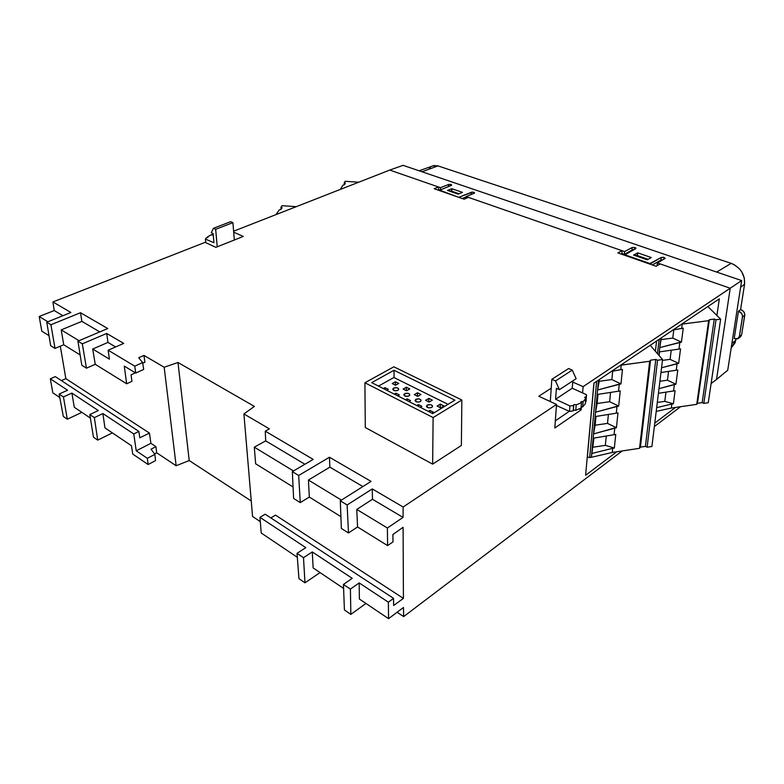 <?xml version="1.0" encoding="UTF-8"?>
<svg xmlns="http://www.w3.org/2000/svg" width="784" height="784" viewBox="0 0 784 784"><rect width="100%" height="100%" fill="white"/><g stroke="black" fill="none" stroke-linecap="round" stroke-linejoin="round"><path stroke-width="1.18" d="M207.525 237.67L206.378 237.807L205.418 239.051L213.954 242.756L213.111 233.563L211.268 232.73L213.111 233.563L213.954 242.756L205.418 239.051L206.378 237.807L207.525 237.67M212.307 234.975L210.798 235.024L207.368 236.954L207.936 237.258L207.368 236.954L210.798 235.024L213.16 234.142L212.307 234.975M427.26 405.073C430.004 404.162 431.778 404.564 432.592 406.288L431.798 407.357C429.064 408.278 427.28 407.876 426.467 406.151L427.26 405.073L427.241 407.317L427.26 405.073L430.553 404.642L432.288 405.514L432.415 406.798L430.847 407.749L428.505 407.798L426.761 406.916L427.26 405.073M415.853 399.33C418.568 398.429 420.322 398.821 421.116 400.506L420.322 401.575C417.607 402.486 415.853 402.094 415.05 400.408L415.853 399.33L415.853 401.565L415.853 399.33L419.126 398.909L420.832 399.762L420.939 401.026L419.371 401.957L417.039 402.006L415.05 400.516L415.853 399.33M404.632 393.676C407.308 392.794 409.042 393.176 409.836 394.813L409.032 395.891C406.347 396.773 404.613 396.4 403.819 394.764L404.632 393.676L404.642 395.91L404.632 393.676L407.886 393.264L409.562 394.107L409.65 395.352L408.072 396.263L404.769 395.979L403.819 394.842L404.632 393.676M393.588 388.109C396.234 387.247 397.949 387.61 398.733 389.207L397.909 390.295C395.254 391.167 393.539 390.795 392.755 389.197L393.588 388.109L393.607 390.334L393.588 388.109L396.812 387.698L398.468 388.531L398.537 389.756L396.959 390.657L394.666 390.706L392.755 389.256L393.588 388.109M392.176 383.562L395.557 385.258L398.772 383.435L395.391 381.749L392.176 383.562L395.391 381.749L395.42 385.189L395.391 381.749L398.772 383.435L395.557 385.258L392.176 383.562M403.143 389.05L406.573 390.775L409.787 388.923L406.357 387.218L403.143 389.05L406.357 387.218L406.367 390.667L406.357 387.218L409.787 388.923L406.573 390.775L403.143 389.05M414.285 394.636L417.774 396.381L420.979 394.499L417.49 392.764L414.285 394.636L417.49 392.764L417.48 396.234L417.49 392.764L420.979 394.499L417.774 396.381L414.285 394.636M425.594 400.301L429.142 402.074L432.347 400.163L428.809 398.399L425.594 400.301L428.809 398.399L428.779 401.888L428.809 398.399L432.347 400.163L429.142 402.074L425.594 400.301M437.1 406.063L440.706 407.866L443.901 405.926L440.304 404.132L437.1 406.063L440.304 404.132L440.255 407.641L440.304 404.132L443.901 405.926L440.706 407.866L437.1 406.063M420.332 407.337L421.949 406.367L418.401 404.573L418.401 406.347L418.401 404.573L416.784 405.534L418.401 404.573L421.949 406.367L420.332 407.337M431.906 413.207L433.523 412.227L429.916 410.404L429.897 412.188L429.916 410.404L428.299 411.375L429.916 410.404L433.523 412.227L431.906 413.207M386.718 390.265L388.345 389.344L384.964 387.629L383.337 388.55L384.964 387.629L384.983 389.383L384.964 387.629L388.345 389.344L386.718 390.265M397.743 395.861L399.37 394.93L395.93 393.186L394.313 394.117L395.93 393.186L395.949 394.95L395.93 393.186L399.37 394.93L397.743 395.861M408.944 401.555L410.571 400.604L407.072 398.831L405.455 399.781L407.072 398.831L407.082 400.604L407.072 398.831L410.571 400.604L408.944 401.555M597.163 394.479L597.575 390.001L619.272 384.15L618.556 391.187L597.163 394.479L598.486 380.103L597.575 390.001L620.967 383.915L611.843 379.554L599.221 381.289L597.575 390.001L599.221 381.289L611.843 379.554L612.667 371.165L611.843 379.554L620.967 383.915L619.272 384.15L618.556 391.187L597.163 394.479L595.536 412.208L616.998 406.298L616.293 413.178L595.125 416.588L595.536 412.208L618.684 406.053L609.648 401.712L597.163 403.486L595.536 412.208L597.163 394.479M593.527 433.934L614.774 427.966L614.088 434.699L593.135 438.217L595.536 412.208L597.163 403.486L609.648 401.712L610.569 392.421L609.648 401.712L618.684 406.053L616.998 406.298L616.293 413.178L595.125 416.588L593.527 433.934L616.44 427.721L607.512 423.389L595.154 425.202L593.527 433.934L595.154 425.202L607.512 423.389L608.394 414.452L607.512 423.389L616.44 427.721L614.774 427.966L614.088 434.699L593.135 438.217L593.527 433.934M598.016 394.352L597.163 403.486L598.016 394.352M595.967 416.451L595.154 425.202L595.967 416.451M659.266 351.908L659.785 347.606L679.855 342.334L678.983 349.096L659.266 351.908L660.932 338.11L659.785 347.606L681.433 342.128L672.77 338.071L661.039 339.619L659.785 347.606L661.039 339.619L672.77 338.071L673.809 329.819L672.77 338.071L681.433 342.128L679.855 342.334L678.983 349.096L659.266 351.908L658.864 355.289L659.266 351.908M661.549 367.774L677.092 363.609L676.229 370.224L660.971 372.518L677.788 370.019L676.229 370.224L677.092 363.609L678.65 363.394L670.085 359.356L662.46 360.395L670.085 359.356L671.241 350.203L670.085 359.356L678.65 363.394L661.549 367.774M658.991 388.658L674.387 384.444L673.544 390.932L658.423 393.303L675.083 390.716L673.544 390.932L674.387 384.444L675.935 384.229L667.449 380.211L659.903 381.269L667.449 380.211L668.566 371.381L667.449 380.211L675.935 384.229L658.991 388.658M659.569 351.869L659.119 355.583L659.569 351.869M448.007 404.338L393.882 377.496L378.515 386.1L393.882 377.496L448.007 404.338M599.388 379.505L599.221 381.289L599.388 379.505M645.428 446.37L655.796 359.454L650.553 360.17L640.401 447.135L645.428 446.37L647.123 447.223L657.57 360.248L655.796 359.454L645.428 446.37L640.401 447.135L650.553 360.17L649.671 361.257L639.538 448.311L640.401 447.135L639.538 448.311L649.671 361.257L621.232 365.109L620.761 369.646L622.467 369.411L620.967 383.915L622.467 369.411L611.451 371.391L620.761 369.646L621.232 365.109L620.585 365.246L649.671 361.257L650.553 360.17L655.796 359.454L657.57 360.248L647.123 447.223L651.906 446.498L662.558 359.572L657.57 360.248L662.558 359.572L651.906 446.498L647.123 447.223L645.428 446.37M620.242 390.951L618.556 391.187L620.242 390.951L618.684 406.053L620.242 390.951M617.968 412.943L616.293 413.178L617.968 412.943L616.44 427.721L617.968 412.943M615.744 434.454L614.088 434.699L615.744 434.454L614.333 448.046L605.346 445.361L606.267 436.012L605.346 445.361L593.116 447.203L605.346 445.361L614.333 448.046L612.696 448.291L614.333 448.046L615.744 434.454M593.968 438.08L591.724 453.505L593.135 438.217L591.724 453.505L612.696 448.291L612.265 452.466L639.538 448.311L612.265 452.466L591.381 457.288L591.724 453.505L612.696 448.291L612.265 452.466L591.381 457.288L593.968 438.08M596.624 381.357L589.666 457.542L591.381 457.288L589.666 457.542L596.624 381.357M661.255 337.894L661.039 339.619L661.255 337.894M702.15 402.623L714.273 319.068L709.393 319.696L697.466 403.309L702.15 402.623L703.807 403.388L716.008 319.764L714.273 319.068L702.15 402.623L697.466 403.309L709.393 319.696L708.648 320.666L696.731 404.358L697.466 403.309L696.731 404.358L708.648 320.666L682.227 324.076L681.668 328.418L683.256 328.212L681.433 342.128L683.256 328.212L673.074 329.946L681.668 328.418L682.227 324.076L681.639 324.184L708.648 320.666L709.393 319.696L714.273 319.068L716.008 319.764L703.807 403.388L708.266 402.741L720.643 319.166L716.008 319.764L720.643 319.166L708.266 402.741L703.807 403.388L702.15 402.623M680.551 348.88L678.983 349.096L680.551 348.88L678.65 363.394L680.551 348.88M657.306 402.437L664.783 401.359L665.949 392.127L664.783 401.359L657.306 402.437M659.168 339.296L657.453 353.653L659.168 339.296M280.927 209.455L282.103 207.731L280.946 207.309L281.064 209.259L280.946 207.309L282.064 205.682L280.946 207.309L282.103 207.731L280.927 209.455L279.251 209.896L280.927 209.455M344.46 184.73L345.381 183.172L344.225 182.79L344.284 184.779L344.225 182.79L345.107 181.31L344.225 182.79L345.381 183.172L344.46 184.73L342.912 185.132L344.46 184.73M573.349 410.101L575.76 410.277L581.022 408.072L581.473 402.711L576.201 404.887L575.76 410.277L581.022 408.072L581.473 402.711L576.201 404.887L574.28 404.466L573.702 405.465L569.929 405.955L569.498 411.404L556.444 405.495L569.498 411.404L573.261 410.875L573.702 405.465L569.929 405.955L555.601 399.262L556.385 388.296L559.433 389.677L555.493 380.955L572.261 370.107L576.142 378.701L559.433 389.677L555.493 380.955L572.261 370.107L576.142 378.701L559.433 389.677L556.385 388.296L555.601 399.262L572.242 388.217L572.82 380.877L572.242 388.217L555.601 399.262L569.929 405.955L569.498 411.404L573.261 410.875L573.545 405.044L574.28 404.466L576.201 404.887L575.76 410.277L573.329 410.11M594.007 383.111L587.363 456.935L589.666 457.542L587.363 456.935L594.007 383.111M677.788 370.019L675.935 384.229L677.788 370.019M675.083 390.716L673.378 403.799L664.783 401.359L673.378 403.799L671.839 404.025L673.378 403.799L675.083 390.716M656.669 407.67L671.839 404.025L671.32 408.043L696.731 404.358L671.32 408.043L656.208 411.394L671.32 408.043L671.839 404.025L656.669 407.67M656.59 341.03L655.385 351.261L656.59 341.03M448.164 190.326L457.827 193.677L448.164 190.326M458.326 194.069L457.827 193.677L458.326 194.069M634.442 254.976L646.771 259.259L634.442 254.976M647.319 259.769L646.771 259.259L647.319 259.769M584.756 397.557L585.873 398.292L584.756 400.016L583.129 401.584L580.954 401.878L581.473 402.711L581.179 401.633L583.129 401.584L582.669 406.935L581.13 406.827L582.669 406.935L585.403 403.652L585.873 398.292L583.129 401.584L582.669 406.935L585.403 403.652L585.53 398.203M584.972 397.076L586.373 396.841L585.53 402.182L586.491 394.715L572.242 388.217L586.491 394.715L586.373 396.841L584.776 397.331M213.424 228.301L211.268 232.73L213.424 228.301L215.659 229.291L232.907 222.646L230.682 221.676L213.424 228.301L230.682 221.676L232.907 222.646L234.338 240.002L232.907 222.646L215.659 229.291L213.424 228.301M212.552 234.857L212.503 234.367L212.552 234.857M207.437 237.699L207.368 236.954L207.437 237.699M205.761 242.677L205.418 239.051L205.761 242.677M432.729 413.629L371.685 382.631L394.009 370.273L394.068 377.594L394.009 370.273L454.906 400.144L432.729 413.629L371.685 382.631L394.009 370.273L454.906 400.144L432.729 413.629M276.017 214.6L279.251 209.896L276.017 214.6M340.374 189.405L342.912 185.132L340.374 189.405M740.341 336.983L741.625 334.876L739.4 336.503L738.263 338.502L740.488 336.875L741.625 334.876L744.751 315.266L742.507 316.863L739.4 336.503L741.625 334.876L744.79 314.374L743.781 311.718L741.478 309.915L740.586 309.651L738.45 311.248C741.233 312.189 742.585 314.061 742.507 316.863L744.751 315.266C744.82 312.414 743.428 310.542 740.586 309.651L744.565 284.298L744.29 277.918L741.644 271.676L739.537 268.922L734.206 264.678L731.178 263.355L437.991 165.894L433.856 165.561L419.097 170.785M738.263 338.502L734.177 338.61L738.45 311.248L741.566 313.345L742.546 315.981L739.4 336.503L737.538 338.913L734.177 338.61L738.45 311.248L740.586 309.651L744.565 284.298C745.065 274.488 740.606 267.511 731.178 263.355L716.664 272.058L731.178 263.355L437.991 165.894L421.988 171.765L437.991 165.894L432.543 165.943M459.11 193.756L451.251 191.404L451.79 188.699L451.731 191.188L459.11 193.756M648.143 259.308L636.961 255.849L637.696 252.84L637.421 255.584L648.143 259.308M440.049 190.1L437.776 189.993L438.677 189.61L438.413 186.964L440.52 187.69L440.49 189.914L440.52 187.69L448.497 184.514L440.52 187.69L438.413 186.964L438.677 189.61L440.049 190.1M466.176 196.853L462.207 198.538L466.176 196.853M633.678 249.822L631.924 250.076L624.319 254.379L622.006 253.575L621.144 254.055L622.006 253.575L621.908 250.645L624.593 251.576L624.319 254.379L622.006 253.575L621.908 250.645L624.593 251.576L624.319 254.379L631.924 250.076L632.188 247.509L624.593 251.576L632.188 247.509L635.03 247.509L634.864 249.155L635.03 247.509L635.942 248.087L624.858 254.79L635.687 248.695L635.942 248.087L635.03 247.509L632.188 247.509L631.924 250.076L633.678 249.822M662.862 259.827L660.951 260.063L652.327 264.953L660.951 260.063L661.255 257.456L649.946 263.542L624.858 254.79L624.809 255.339L624.858 254.79L649.946 263.542L649.887 264.1L661.255 257.456L664.126 257.466L663.921 259.23L664.126 257.466L665.146 258.338L657.355 262.944L665.126 258.416L663.382 257.279L661.255 257.456L660.951 260.063L662.862 259.827M555.493 380.955L551.828 379.319L550.299 401.565L551.828 379.319L555.493 380.955M572.261 370.107L568.616 368.529L551.828 379.319L568.616 368.529L572.261 370.107M650.24 345.303L662.558 359.572L650.24 345.303M707.883 306.544L720.643 319.166L707.883 306.544M217.237 246.803L215.659 229.291L217.237 246.803M364.913 382.768L433.111 417.568L461.845 400.007L393.852 366.814L364.913 382.768L393.852 366.814L461.845 400.007L461.374 445.469L461.845 400.007L433.111 417.568L364.913 382.768L365.295 427.535L364.913 382.768M340.305 500.819L341.344 528.455L348.498 532.953L347.126 504.974L340.305 500.819L371.067 481.396L329.447 457.239L329.868 467.146L362.894 486.56L329.868 467.146L329.447 457.239L298.675 475.486L292.334 471.635L293.618 498.448L300.262 502.622L298.675 475.486L300.262 502.622L309.327 497.066L340.903 516.646L309.327 497.066L308.416 480.043L309.327 497.066L300.262 502.622L293.618 498.448L292.334 471.635L313.179 459.395L265.266 431.151L265.698 440.863L304.898 464.255L265.698 440.863L254.3 447.174L255.643 463.775L293.069 486.982L255.643 463.775L254.3 447.174L265.698 440.863L265.266 431.151L269.422 428.887L265.266 431.151L313.179 459.395L292.334 471.635L298.675 475.486L329.447 457.239L371.067 481.396L340.305 500.819L341.344 528.455L348.498 532.953L357.553 526.966L387.61 545.605L392.98 541.901L392.902 534.502L403.094 527.309L403.427 598.398L393.627 605.493L393.548 598.359L265.159 514.186L393.548 598.359L388.354 602.19L359.18 582.914L359.386 599.035L388.57 618.664L388.354 602.19L359.18 582.914L350.399 589.107L343.451 584.452L344.411 609.952L350.86 614.391L350.399 589.107L343.451 584.452L352.232 578.327L312.277 551.926L313.139 567.93L343.608 588.421L313.139 567.93L312.277 551.926L303.496 557.689L297.028 553.357L298.959 578.67L304.976 582.806L303.496 557.689L297.028 553.357L305.809 547.644L259.955 517.342L265.159 514.186L259.955 517.342L261.219 533.002L297.322 557.297L261.219 533.002L259.955 517.342L305.809 547.644L297.028 553.357L298.959 578.67L304.976 582.806L320.068 572.594L304.976 582.806L303.496 557.689L312.277 551.926L352.232 578.327L343.451 584.452L344.411 609.952L350.86 614.391L365.942 603.455L350.86 614.391L350.399 589.107L359.18 582.914L359.386 599.035L388.57 618.664L403.476 607.482L403.662 616.596L622.182 450.957L403.662 616.596L397.116 612.245L403.662 616.596L403.476 607.482L388.57 618.664L388.354 602.19L393.548 598.359L393.627 605.493L403.427 598.398L275.517 515.137L403.427 598.398L403.094 527.309L392.902 534.502L392.98 541.901L387.61 545.605L387.384 528.004L356.779 509.424L372.478 499.271L372.263 488.922L347.126 504.974L348.498 532.953L357.553 526.966L356.779 509.424L372.478 499.271L372.263 488.922L403.152 507.013L403.045 517.401L372.478 499.271L403.045 517.401L387.384 528.004L356.779 509.424L357.553 526.966L387.61 545.605L387.384 528.004L403.045 517.401L403.152 507.013L372.263 488.922L347.126 504.974L340.305 500.819M341.442 500.104L308.416 480.043L329.868 467.146L308.416 480.043L341.442 500.104M107.967 342.412L115.611 346.949L107.967 342.412L106.712 333.445L123.715 343.402L106.712 333.445L82.31 343.833L77.92 341.158L81.82 365.275L86.456 368.186L82.31 343.833L86.456 368.186L95.236 364.295L126.665 383.788L131.928 381.347L131.065 374.86L135.328 372.812L131.065 374.86L131.928 381.347L126.665 383.788L124.264 366.118L135.759 373.066L124.264 366.118L126.665 383.788L95.236 364.295L92.698 349.007L107.967 342.412L106.712 333.445L82.31 343.833L77.92 341.158L107.751 328.545L80.517 312.728L81.879 321.381L99.793 331.906L81.879 321.381L80.517 312.728L50.921 324.733L46.775 322.214L50.666 345.685L55.027 348.429L50.921 324.733L55.027 348.429L63.729 344.764L80.154 354.946L63.729 344.764L61.211 329.878L63.729 344.764L55.027 348.429L50.666 345.685L46.775 322.214L70.923 312.493L52.91 301.948L70.923 312.493L46.775 322.214L50.921 324.733L80.517 312.728L107.751 328.545L77.92 341.158L81.82 365.275L86.456 368.186L95.236 364.295L92.698 349.007L107.967 342.412M109.388 359.141L92.698 349.007L109.388 359.141L108.163 350.203L109.388 359.141M79.017 340.697L61.211 329.878L81.879 321.381L61.211 329.878L79.017 340.697M296.264 206.672L282.064 205.682L296.264 206.672M358.758 182.202L345.107 181.31L358.758 182.202M430.357 167.325L429.015 168.923M731.413 347.704L735.02 342.971L735.96 339.139L735.784 340.246L731.903 343.294L735.784 340.246L731.198 347.88M458.15 194.148L447.468 190.434L451.79 188.699L462.462 192.374L458.15 194.148L447.468 190.434L451.79 188.699L462.462 192.374L458.15 194.148M647.231 259.818L633.599 255.074L637.696 252.84L651.308 257.544L647.231 259.818L633.599 255.074L637.696 252.84L651.308 257.544L647.231 259.818M448.458 186.602L448.497 184.514L451.025 184.514L451.016 185.543L451.025 184.514L451.662 184.975L451.251 185.445L439.795 190.198L451.584 185.23L450.428 184.367L448.497 184.514L448.458 186.602M439.795 190.698L439.795 190.198L439.795 190.698M459.414 197.558L439.795 190.198L459.414 197.558M471.253 194.491L471.311 192.325L459.424 197.049L472.556 192.129L473.869 192.335L473.84 193.413L473.869 192.335L474.536 192.815L474.114 193.295L466.176 196.598L474.457 193.08L473.869 192.335L471.88 192.178L471.311 192.325L471.253 194.491M466.137 198.342L466.176 196.598L468.362 197.352L464.157 199.214L434.189 188.738L438.413 186.964L434.189 188.738L464.157 199.214L468.362 197.352L621.908 250.645L617.87 252.909L621.908 250.645L466.176 196.598L466.137 198.342M657.031 265.776L657.355 262.944L660.148 263.914L656.169 266.295L617.87 252.909L656.169 266.295L660.148 263.914L730.227 288.238L741.644 280.564L403.094 165.336L389.756 170.069L438.413 186.964L389.756 170.069L403.094 165.336L741.644 280.564L727.719 370.254L741.644 280.564L583.11 386.649L582.571 392.931L583.11 386.649L572.732 382.063L583.11 386.649L730.227 288.238L716.517 379.456L727.719 370.254L716.517 379.456L730.227 288.238L657.355 262.944L657.031 265.776M555.337 420.841L569.282 411.306L555.337 420.841M293.471 470.968L254.3 447.174L293.471 470.968M144.913 362.247L142.717 363.247L144.913 362.247L143.942 355.407L138.69 357.769L142.619 362.561L143.688 369.421L135.759 373.066L143.688 369.421L142.619 362.561L134.74 366.157L135.759 373.066L134.74 366.157L108.163 350.203L123.715 343.402L108.163 350.203L134.74 366.157L142.619 362.561L138.69 357.769L143.942 355.407L164.17 367.245L143.942 355.407L144.913 362.247M139.797 437.795L138.876 431.406L55.311 376.624L138.876 431.406L139.797 437.795L149.47 433.091L150.891 443.313L155.947 446.645L151.057 449.173L154.889 454.377L147.343 458.307L136.24 450.82L150.891 443.313L136.24 450.82L133.77 433.964L138.876 431.406L133.77 433.964L102.88 413.55L94.354 417.617L89.797 414.569L93.463 437.207L97.716 440.128L94.354 417.617L89.797 414.569L98.314 410.532L71.893 393.078L74.294 407.268L90.366 418.088L74.294 407.268L71.893 393.078L63.445 396.91L59.153 394.038L63.308 416.441L67.316 419.205L63.445 396.91L59.153 394.038L67.591 390.226L50.323 378.819L55.311 376.624L50.323 378.819L52.822 392.823L59.79 397.517L52.822 392.823L50.323 378.819L67.591 390.226L59.153 394.038L63.308 416.441L67.316 419.205L81.869 412.364L67.316 419.205L63.445 396.91L71.893 393.078L98.314 410.532L89.797 414.569L93.463 437.207L97.716 440.128L112.396 432.895L97.716 440.128L94.354 417.617L102.88 413.55L104.948 427.888L131.457 445.724L132.751 454.083L148.117 464.52L155.546 460.61L154.889 454.377L155.546 460.61L148.117 464.52L147.343 458.307L148.117 464.52L132.751 454.083L131.457 445.724L104.948 427.888L102.88 413.55L133.77 433.964L136.24 450.82L147.343 458.307L154.889 454.377L151.057 449.173L155.947 446.645L150.891 443.313L149.47 433.091L139.797 437.795M41.817 331.181L49 335.63L41.817 331.181L39.2 316.511L41.817 331.181M432.65 464.128L433.111 417.568L432.65 464.128L461.374 445.469L432.65 464.128L365.295 427.535L432.65 464.128M243.305 236.435L215.884 247.342L205.085 242.364L215.884 247.342L243.305 236.435L233.691 232.191L243.305 236.435M538.814 396.263L551.221 388.188L538.814 396.263L556.522 404.426L538.814 396.263M740.615 287.169L744.565 284.298L740.615 287.169M581.405 406.778L581.14 409.856L579.268 408.993L581.14 409.856L554.817 428.005L556.522 404.426L403.152 507.013L556.522 404.426L554.817 428.005L581.14 409.856L581.405 406.778M585.619 475.29L616.763 451.78L585.619 475.29L593.909 383.18L585.619 475.29M654.777 423.086L675.514 407.435L654.777 423.086M719.33 298.841L593.909 383.18L719.33 298.841L716.909 315.472L719.33 298.841M270.833 517.91L275.517 515.137L270.833 517.91M65.856 378.662L149.47 433.091L65.856 378.662L60.309 346.205L65.856 378.662L61.338 380.573L65.856 378.662M47.863 321.773L39.2 316.511L54.223 310.542L62.926 315.707L54.223 310.542L52.91 301.948L205.085 242.364L52.91 301.948L54.223 310.542L39.2 316.511L47.863 321.773M269.422 428.887L243.902 413.942L254.408 406.406L177.988 362.492L164.17 367.245L177.988 362.492L254.408 406.406L243.902 413.942L269.422 428.887M233.612 231.202L389.756 170.069L233.612 231.202M654.346 426.574L680.561 406.7L654.346 426.574M711.108 383.552L716.517 379.456L711.108 383.552M260.298 521.605L252.556 516.47L243.902 413.942L252.556 516.47L260.298 521.605M251.252 501.015L189.218 460.551L177.988 362.492L189.218 460.551L176.145 465.725L164.17 367.245L176.145 465.725L156.682 452.799L155.947 446.645L156.682 452.799L154.546 453.907L156.682 452.799L176.145 465.725L189.218 460.551L251.252 501.015M586.491 396.155L586.02 401.535"/></g></svg>
